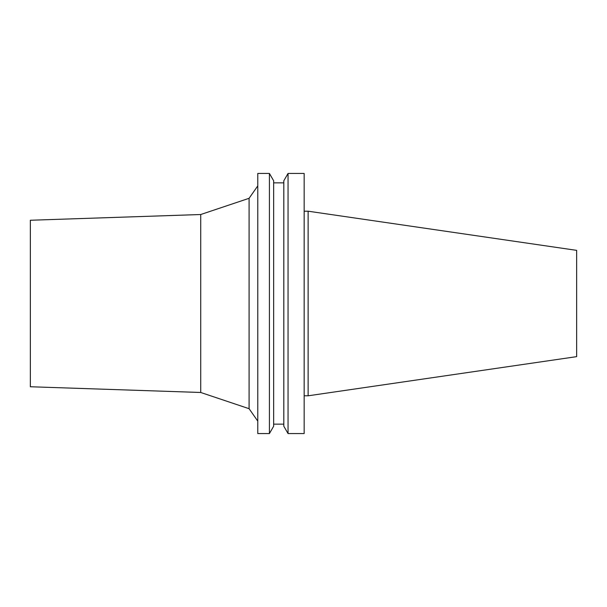 <?xml version="1.0" encoding="UTF-8"?>
<svg xmlns="http://www.w3.org/2000/svg" width="607" height="607" viewBox="0 0 607 607"><rect width="100%" height="100%" fill="white"/><g stroke="black" fill="none" stroke-linecap="round" stroke-linejoin="round"><path stroke-width="0.91" d="M308.128 211.198L308.128 395.802L576.65 356.643L576.65 250.357L308.128 211.198L304.16 211.198M308.128 395.802L304.16 395.802M304.16 433.565L304.16 173.435L288.052 173.435L288.052 433.565L304.16 433.565M288.052 433.565L283.81 426.213L283.81 180.787L288.052 173.435M283.81 424.141L273.658 424.141M269.417 433.565L273.658 426.213L273.658 180.787L269.417 173.435L257.778 173.435L257.778 433.565L269.417 433.565L269.417 173.435M200.72 392.479L200.72 214.521L30.35 220.25L30.35 386.75L200.72 392.479L249.082 408.693L249.082 198.307L257.778 185.886M249.082 408.693L257.778 421.114M283.81 182.859L273.658 182.859M200.72 214.521L249.082 198.307"/></g></svg>
